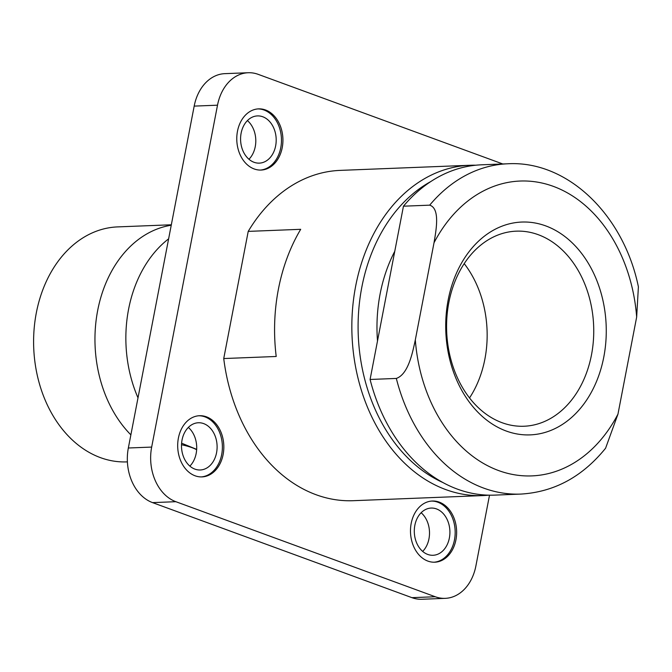 <?xml version="1.0" encoding="UTF-8"?>
<svg xmlns="http://www.w3.org/2000/svg" width="672" height="672" viewBox="0 0 672 672"><rect width="100%" height="100%" fill="white"/><g stroke="black" fill="none" stroke-linecap="round" stroke-linejoin="round"><path stroke-width="1.01" d="M130.88 434.868A117.583 88.595 -92.3 0 1 97.675 310.489A117.583 88.595 -92.3 0 1 171.242 225.238M196.644 449.744A20.63 4.024 -169.1 0 0 181.507 444.721M127.394 461.866L126.874 461.891A117.583 88.595 -92.3 0 1 36.313 312.908A117.583 88.595 -92.3 0 1 117.6 226.901L171.335 224.784M138.004 397.841A117.583 88.595 -92.3 0 1 128.579 309.271A117.583 88.595 -92.3 0 1 168.63 238.829M181.6 443.192L196.669 449.375M430.886 181.499A160.843 121.187 87.7 0 0 361.813 287.238A160.843 121.187 87.7 0 0 442.764 482.471M488.771 495.163A165.287 124.53 -92.3 0 1 482.95 495.575A165.287 124.53 -92.3 0 1 355.656 286.163A165.287 124.53 -92.3 0 1 469.913 165.27A165.287 124.53 -92.3 0 1 475.751 165.22M448.174 299.956A106.495 80.237 -92.3 0 1 545.74 225.901A106.495 80.237 -92.3 0 1 603.809 356.983A106.495 80.237 -92.3 0 1 506.234 431.029A106.495 80.237 -92.3 0 1 448.174 299.956M591.494 354.833A97.616 73.55 87.7 0 0 516.306 231.16A97.616 73.55 87.7 0 0 448.829 302.56A97.616 73.55 87.7 0 0 524.009 426.241A97.616 73.55 87.7 0 0 591.494 354.833M282.223 147.664A30.618 23.066 87.7 0 0 258.644 108.872A30.618 23.066 87.7 0 0 237.476 131.267A30.618 23.066 87.7 0 0 261.055 170.058A30.618 23.066 87.7 0 0 282.223 147.664M260.324 170.075A30.618 23.066 87.7 0 0 280.762 147.722A30.618 23.066 87.7 0 0 257.914 108.914M455.935 539.809A30.618 23.066 87.7 0 0 432.356 501.026A30.618 23.066 87.7 0 0 411.188 523.421A30.618 23.066 87.7 0 0 434.767 562.204A30.618 23.066 87.7 0 0 455.935 539.809M434.036 562.22A30.618 23.066 87.7 0 0 454.474 539.868A30.618 23.066 87.7 0 0 431.626 501.068M223.129 454.507A30.618 23.066 87.7 0 0 199.55 415.716A30.618 23.066 87.7 0 0 178.391 438.11A30.618 23.066 87.7 0 0 201.97 476.902A30.618 23.066 87.7 0 0 223.129 454.507M201.239 476.918A30.618 23.066 87.7 0 0 221.676 454.566A30.618 23.066 87.7 0 0 198.828 415.758M276.209 356.479A165.287 124.53 -92.3 0 1 278.401 289.212A165.287 124.53 -92.3 0 1 300.695 229.312L248.22 231.386L223.734 358.546L276.209 356.479M223.734 358.546A165.287 124.53 87.7 0 0 353.22 500.699L482.95 495.575M394.766 251.311A135.794 102.32 87.7 0 0 380.117 293.95A135.794 102.32 87.7 0 0 377.496 340.99M469.51 397.967A97.616 73.55 87.7 0 0 484.898 359.041A97.616 73.55 87.7 0 0 464.218 263.634M188.336 427.426A23.629 17.8 -92.3 0 1 196.165 453.499A23.629 17.8 -92.3 0 1 189.865 466.108M182.036 440.042A23.629 17.8 -92.3 0 1 198.374 422.755A23.629 17.8 -92.3 0 1 216.569 452.693A23.629 17.8 -92.3 0 1 200.231 469.98A23.629 17.8 -92.3 0 1 182.036 440.042M421.142 512.736A23.629 17.8 -92.3 0 1 428.963 538.801A23.629 17.8 -92.3 0 1 422.663 551.418M414.842 525.344A23.629 17.8 -92.3 0 1 431.172 508.066A23.629 17.8 -92.3 0 1 449.366 538.003A23.629 17.8 -92.3 0 1 433.037 555.282A23.629 17.8 -92.3 0 1 414.842 525.344M247.422 120.582A23.629 17.8 -92.3 0 1 255.251 146.656A23.629 17.8 -92.3 0 1 248.951 159.264M241.122 133.199A23.629 17.8 -92.3 0 1 257.46 115.912A23.629 17.8 -92.3 0 1 275.654 145.849A23.629 17.8 -92.3 0 1 259.325 163.128A23.629 17.8 -92.3 0 1 241.122 133.199M429.685 205.162A165.287 124.53 -92.3 0 1 507.814 163.775L481.572 164.808A165.287 124.53 87.7 0 0 403.452 206.195L429.685 205.162C440.126 208.404 436.304 229.362 434.011 242.802L415.321 339.881C412.474 353.136 408.19 374.354 396.32 378.437L370.087 379.47A165.287 124.53 87.7 0 0 494.609 495.121L520.842 494.08A165.287 124.53 -92.3 0 1 396.32 378.437M520.842 494.08C554.173 492.08 582.414 476.801 605.581 448.232L617.963 414.137L636.661 317.058L638.4 286.826C623.801 215.393 567.916 160.381 507.814 163.775M403.452 206.195L370.087 379.47M469.913 165.27L340.192 170.386A165.287 124.53 87.7 0 0 248.22 231.386M411.928 597.66L435.254 596.744A44.369 33.432 87.7 0 0 445.234 598.349L421.907 599.264A44.369 33.432 -92.3 0 1 411.928 597.66L152.544 502.614A44.369 33.432 -92.3 0 1 128.344 447.997L151.67 447.082L217.51 105.193L194.183 106.109A44.369 33.432 -92.3 0 1 224.86 73.651L248.178 72.736A44.369 33.432 87.7 0 0 217.51 105.193M151.67 447.082A44.369 33.432 87.7 0 0 175.862 501.698L152.544 502.614M435.254 596.744L175.862 501.698M445.234 598.349A44.369 33.432 87.7 0 0 475.902 565.891L489.518 495.18M248.178 72.736A44.369 33.432 87.7 0 1 258.157 74.34L502.774 163.968M128.344 447.997L194.183 106.109M636.661 317.058A147.538 111.157 87.7 0 0 553.35 186.371A147.538 111.157 87.7 0 0 434.011 242.802M415.321 339.881A147.538 111.157 87.7 0 0 498.624 470.568A147.538 111.157 87.7 0 0 617.963 414.137"/></g></svg>
